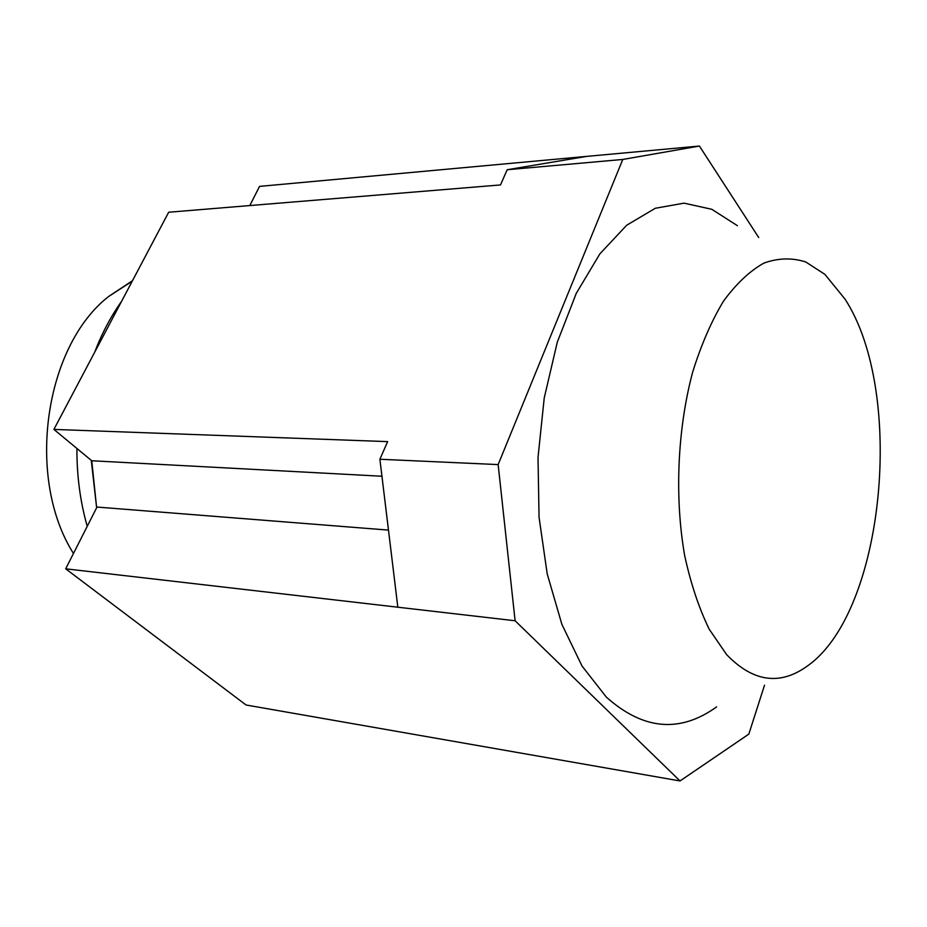 <?xml version="1.0" encoding="UTF-8"?>
<svg xmlns="http://www.w3.org/2000/svg" width="927" height="927" viewBox="0 0 927 927"><rect width="100%" height="100%" fill="white"/><g stroke="black" fill="none" stroke-linecap="round" stroke-linejoin="round"><path stroke-width="1.39" d="M716.606 706.884C679.908 733.292 643.129 730.012 606.293 697.058L582.017 666.003L561.889 624.369L547.22 573.94L539.05 517.254L538.019 457.44L544.23 397.973L557.266 342.272L576.235 293.419L599.885 253.847L626.745 225.191L655.296 208.274L684.08 203.152L711.809 209.293L737.405 225.69M726.652 654.647L709.236 629.259C698.958 608.17 690.766 583.604 684.671 555.574C674.462 497.382 677.417 429.271 692.608 372.295C701.113 344.948 711.391 321.263 723.442 301.229C736.223 283.766 749.7 271.055 763.883 263.106C778.147 257.984 792.087 257.602 805.702 261.935L824.856 274.334L844.961 299.027C905.459 391.739 884.845 611.02 807.938 665.598C780.337 685.853 753.245 682.191 726.652 654.647M91.263 460.348L96.64 507.764L91.75 460.754L53.905 429.41L387.637 441.623L379.885 459.247L397.834 607.208L65.69 568.819L246.061 704.995L680.024 780.951L515.111 620.766L397.834 607.208M121.611 301.287C110.846 316.397 101.831 333.442 94.577 352.445M76.929 448.483C76.767 475.586 80.197 501.53 87.231 526.316M132.526 280.649L108.644 296.489C44.426 346.385 25.597 477.961 73.465 553.477M65.69 568.819L96.64 507.764M249.815 205.562L259.537 186.385L586.687 156.385L507.185 169.734L500.499 184.936L168.668 212.237L53.905 429.41M91.75 460.754L381.947 476.235M96.987 507.057L388.483 530.105M515.111 620.766L498.147 464.589L622.77 159.456L507.185 169.734M622.77 159.456L699.422 146.049L586.687 156.385M498.147 464.589L379.885 459.247M764.52 685.227L748.819 734.126L680.024 780.951M699.422 146.049L758.715 237.544M108.644 296.489L132.225 281.217"/></g></svg>
